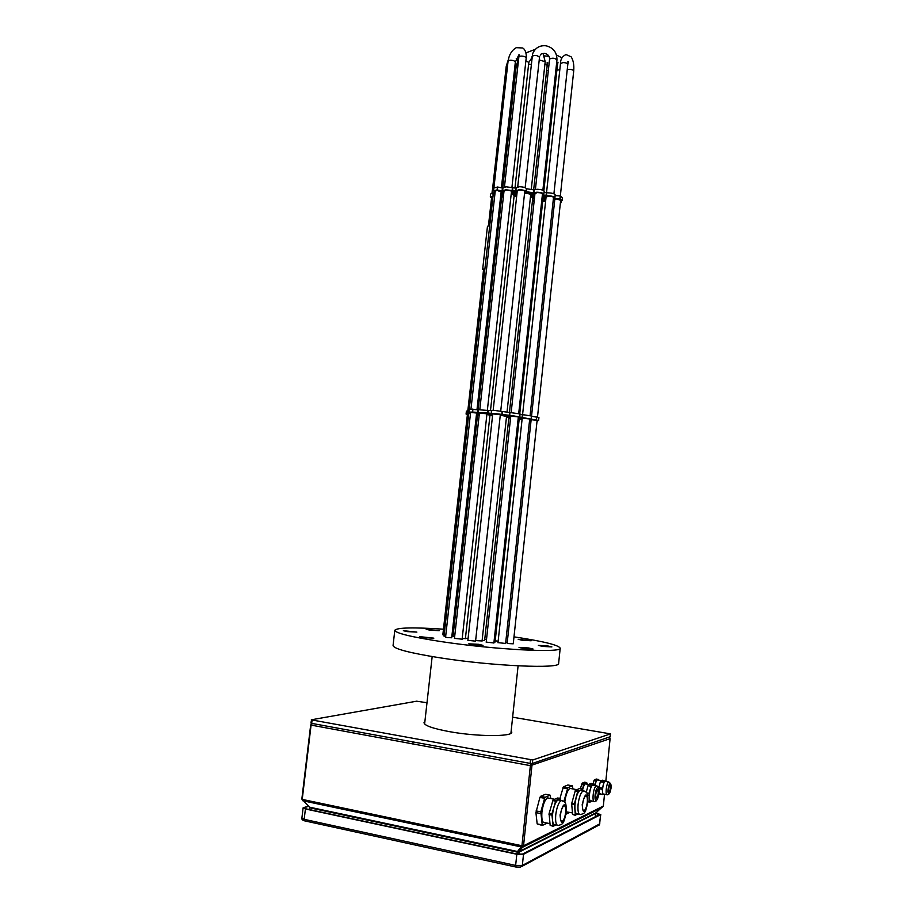<?xml version="1.0" encoding="UTF-8"?>
<svg xmlns="http://www.w3.org/2000/svg" width="913" height="913" viewBox="0 0 913 913"><rect width="100%" height="100%" fill="white"/><g stroke="black" fill="none" stroke-linecap="round" stroke-linejoin="round"><path stroke-width="1.37" d="M407.038 631.591L416.876 632.104L403.352 630.7L407.038 631.591M423.723 637.639L433.858 638.153L419.809 636.669L423.723 637.639M473.014 644.875L483.045 645.377L478.8 644.327L468.78 643.825L473.014 644.875M523.446 648.538L533.066 649.04L528.627 647.968L519.029 647.465L523.446 648.538M542.721 646.415L551.886 646.918L547.515 645.879L538.373 645.388L542.721 646.415M522.27 640.264L531.195 640.766L518.185 639.305L522.27 640.264M429.84 630.164L439.199 630.678L426.177 629.297L429.84 630.164M454.469 638.37L462.126 639.191M467.878 640.321L475.57 641.154M486.218 642.113L493.887 642.946M497.984 642.626L505.608 643.46M462.195 638.598L465.402 638.552M475.627 640.584L482.075 640.972M493.979 642.113L495.086 641.942M495.211 640.778L498.133 641.234M482.132 640.527L484.643 640.424M452.038 634.603L453.19 634.763M465.447 638.21L468.084 638.507M443.467 629.194C413.566 627.22 397.349 627.562 394.815 630.232C395.283 633.143 411.044 636.966 442.097 641.736C494.937 649.714 562.397 653.092 560.205 648.196C558.824 645.103 543.418 641.325 513.985 636.852M394.804 630.335L393.069 645.457C393.492 648.778 409.241 652.909 440.294 657.874C493.157 666.182 560.742 669.012 558.619 663.443L558.63 663.317M505.734 642.307L507.229 642.569M453.031 636.133L454.663 636.635M442.851 634.661L444.117 635.106M484.769 639.26L486.492 639.579M444.015 635.996L445.647 636.509M470.606 412.379L476.62 413.053M531.149 419.683L537.141 420.322M531.115 420.071L529.608 419.98M479.245 414.673L476.518 414.228L479.302 414.125M476.586 413.292L479.405 413.19M500.313 414.936L509.865 416.066L500.301 415.073M510.687 416.933L507.48 416.123L510.755 416.282M506.532 416.568L510.538 417.275L506.521 416.67M479.428 412.996L486.971 413.829M492.758 413.909L500.335 414.742M510.778 416.088L518.344 416.91M522.213 418.154L529.723 418.964M531.104 420.185L529.597 420.128M486.903 414.399L489.973 415.232M500.278 415.267L506.544 416.374M518.253 417.72L519.269 418.245M519.143 419.398L522.053 419.581M506.51 416.773L508.883 417.526M510.47 418.747L508.758 418.69M476.255 416.362L477.385 416.454M489.95 415.529L492.552 415.803M531.423 416.248L538.921 417.538L538.613 420.516L537.106 420.562M470.572 412.63L468.871 412.14L472.409 412.048L494.526 413.521L512.615 415.7L538.602 420.505L538.932 417.549M520.045 414.228L531.446 415.986L531.126 418.976M491.365 413.623L491.696 410.61L494.857 410.485L520.079 413.909L519.759 416.921M478.047 412.699L478.378 409.709L491.685 410.759M468.871 412.128L469.202 409.138L478.366 409.846M468.826 413.384L467.479 412.904L470.549 412.813M467.399 414.536L466.075 414.068L466.395 411.135L467.696 410.953M467.479 412.904L467.81 409.937L469.134 409.754M477.396 416.351L476.278 416.134M476.301 415.883L477.419 416.145M529.654 419.569L531.126 419.923M492.712 414.274L486.914 414.285M486.949 414.023L492.735 414.103M479.314 414.023L476.552 413.612M492.632 415.073L489.459 414.65L492.689 414.479M518.322 417.115L521.494 417.698L518.276 417.583M522.065 419.478L519.212 418.805M519.246 418.428L522.19 418.348M519.177 419.078L519.737 419.272L519.155 419.261M492.564 415.689L490.566 415.426L492.609 415.187M476.392 415.05L477.522 415.232M477.499 415.495L476.358 415.415M476.472 414.388L477.362 414.593L476.438 414.65M510.504 418.622L508.826 418.063M508.872 417.709L510.629 417.424M508.803 418.325L509.454 418.553L508.781 418.542M468.848 413.19L470.537 412.927M467.422 414.342L468.746 414.068M477.545 415.05L479.222 414.787M537.072 420.95L537.631 421.224L537.027 421.384M466.075 414.068L468.757 413.954M495.223 191.228L496.992 190.372L501.146 191.924M554.762 199.742L556.645 198.874L560.65 200.358M554.636 200.871L553.141 200.906M503.462 195.975L500.803 195.245L503.634 194.412M501.066 192.609L503.93 191.753M524.633 192.529L526.276 192.072L534.037 193.807L524.598 192.905M534.687 196.078L531.891 195.393L531.617 194.446L534.892 194.229M530.567 195.884L534.527 196.443L533.888 197.151L530.544 196.158M503.987 191.205L506.224 190.087C509.397 190.235 511.223 190.771 511.725 191.696L511.417 192.05M517.226 191.137L519.508 189.995C522.681 190.144 524.519 190.68 524.998 191.604L524.701 191.97M534.95 193.67L537.278 192.54C540.428 192.677 542.231 193.202 542.71 194.115L542.402 194.48M546.054 197.231L548.393 196.101C551.509 196.238 553.289 196.763 553.757 197.653L553.461 198.007M554.602 201.18L553.107 201.305M511.246 193.659L514.167 195.416M524.53 193.442L525.5 193.396C528.65 193.545 530.453 194.07 530.932 194.971L530.636 195.336M542.151 196.786L543.075 198.053M542.71 201.351L545.609 201.271M530.51 196.466L532.758 198.098M534.105 201.237L532.405 201.408M500.107 201.328L501.237 201.339M514.076 196.249L516.644 196.489M555.104 195.599L560.24 195.964L562.397 197.756M495.143 191.924L493.522 190.874L497.106 189.95L502.082 190.977L505.791 189.756L515.788 191.034L519.086 189.664C523.023 189.836 525.363 190.497 526.116 191.662L533.466 192.791L536.878 192.209C540.907 192.392 543.224 193.065 543.828 194.229L543.258 194.96L548.005 195.781C551.988 195.964 554.271 196.626 554.864 197.767L554.237 198.361L554.842 198.498L560.091 198.92L562.111 200.62L560.582 201.043M544.045 192.187L548.314 192.86C552.297 193.042 554.59 193.704 555.184 194.857L554.864 197.767M515.891 190.577L516.21 187.667L519.417 186.731C523.343 186.891 525.694 187.564 526.436 188.729L533.785 189.87L537.198 189.276C541.226 189.459 543.543 190.132 544.148 191.308L543.828 194.229M502.652 190.646L502.983 187.747L506.11 186.823L516.165 188.112M493.853 187.975L493.522 190.874L493.91 187.93L497.642 187.017L502.937 188.146M493.225 194.389L491.97 193.328L495.086 192.449M545.951 198.11L544.479 197.801M491.559 197.927L490.315 196.877L490.635 194.024L491.97 193.294M491.97 193.305L492.29 190.44L493.659 189.687M501.26 201.054L500.176 200.677M500.256 199.958L501.328 200.483M553.267 199.719L554.682 200.426M517.112 192.164L511.28 193.351M511.36 192.609L512.946 191.388L517.169 191.696M503.668 194.115L500.975 193.51M516.872 194.435L513.757 193.876L517.055 192.757M542.345 195.074L545.415 196.09L544.582 197.105L542.196 196.409M545.643 200.974L542.904 199.662M543.018 198.6L544.616 197.425L545.985 197.779M516.678 196.192L514.727 195.85L516.838 194.754M500.518 197.596L501.614 197.893M501.534 198.623L500.404 198.635M500.723 195.702L501.591 196.101L500.644 196.466M534.173 200.871L532.587 199.639M532.701 198.635L534.539 197.459M532.507 200.381L533.124 200.883L532.45 200.986M493.282 193.853L495.051 192.78M491.616 197.391L493.009 196.363M501.671 197.368L503.428 196.306M560.468 202.138L560.97 202.8L560.331 203.371M490.315 196.877L493.043 196.021M501.397 199.901L501.465 199.217M511.189 730.799L511.805 732.18C512.455 736.859 476.86 736.7 449.287 731.621C432.682 728.506 424.26 725.515 424.009 722.64L424.899 721.521M610.158 736.745L532.347 763.462L530.133 763.382L311.687 723.37L310.922 723.073L311.538 719.752L416.648 701.195L426.999 702.736M512.627 717.196L610.5 733.892L532.713 759.981L311.31 719.855M483.548 269.7L484.917 268.981M493.397 272.006L493.477 271.355M493.374 272.268L492.29 271.732M483.513 270.02L482.669 269.358L487.474 226.253L489.756 225.568M497.22 227.371L498.315 227.679M492.438 270.476L493.534 270.762M482.669 269.358L484.929 268.799M518.778 854.306L519.246 851.509L523.537 845.769L531.937 765.699L531.24 763.519M604.52 794.23L603.333 806.065L595.904 812.832L595.219 816.793M609.45 737.111L610.089 738.663L605.867 780.809M605.81 781.425L605.205 781.334C602.74 782.11 601.37 795.463 603.881 794.105L606.803 794.664M312.246 723.473L311.048 725.31L302.226 799.389L521.939 845.746L530.373 765.642L610.089 738.663M309.53 809.591L309.473 807.149L302.226 799.389M521.939 845.746L517.557 851.498L517.123 854.032M309.473 807.149L517.545 851.521M530.544 763.451L530.373 765.642L310.671 725.025L301.849 799.012L302.705 800.701M309.724 807.925L309.085 809.5M311.915 723.416L310.671 725.025M413.098 741.949L412.859 744.038M516.176 867.053L520.593 867.099L522.339 865.444L523.514 854.294L600.571 814.67L595.949 812.798M304.577 808.393L304.68 807.537L304.12 807.914L305.935 808.827L517.226 854.054L522.51 854.089L599.704 814.499L595.778 812.969M304.68 807.537L308.64 806.362M515.856 867.008L304.874 820.913L304.177 819.326L301.883 818.151L303.105 807.857L308.297 806.031M303.116 807.834L305.41 808.975L516.815 854.26L523.514 854.294M609.861 785.408C608.389 788.113 608.172 790.27 609.199 791.879L609.211 791.879C610.671 789.163 610.888 787.006 609.861 785.408L609.861 785.408M594.979 785.637C595.584 782.452 596.394 780.535 597.41 779.907L598.072 780.022M600.72 781.026L600.343 781.745L603.904 782.407L604.269 781.676L600.72 781.026L602.591 780.204L606.403 781.551M604.269 781.676L606.129 780.855M600.343 781.745L598.791 788.136M598.917 788.672L602.306 789.3L602.432 788.124L598.871 787.451M602.432 788.124L603.904 782.407M599.065 792.336L599.419 793.933L602.979 794.607L599.168 793.5M602.717 794.173L602.306 789.3M603.995 794.127L602.979 794.607M594.877 785.614L596.463 780.238L598.357 779.428L598.631 780.124M598.357 779.428L596.246 779.04L594.352 779.85L593.975 780.569L596.098 780.957M593.975 780.569L593.13 783.776M596.463 780.238L594.352 779.85M597.627 787.736C595.15 788.581 593.827 801.705 596.36 800.233C598.837 799.297 600.126 786.367 597.627 787.736M596.577 798.122L596.554 798.133C595.196 796.09 595.481 793.329 597.41 789.836L597.422 789.836C598.78 791.868 598.506 794.63 596.577 798.122M593.53 785.363L592.685 785.226C589.593 786.184 587.892 802.538 591.065 800.849L593.884 801.386M586.294 784.016L585.438 783.868C584.274 784.552 583.304 786.675 582.528 790.236M581.455 784.495L583.635 784.906L584.32 783.605L586.705 782.589L584.548 782.179L582.152 783.194L580.36 788.638M583.635 784.906L582.448 789.368L577.724 791.411L574.437 803.725L575.327 815.012L578.191 814.065M584.32 783.605L582.152 783.194M586.705 782.589L587.253 784.199M592.183 801.066L589.855 802.162L589.376 801.386L589.056 793.306L591.59 784.952L593.941 783.925L594.466 785.545M591.59 784.952L588.68 784.415L591.042 783.388L593.941 783.925M585.461 783.856L588.657 784.461L587.995 785.716L590.905 786.264M586.249 792.358L587.995 785.716M589.056 793.306L586.625 792.838M587.607 795.177L588.851 795.417M589.376 801.386L587.904 801.1M587.846 801.785L589.855 802.162M536.102 810.904L540.816 811.84L542.288 825.466L537.164 823.903L535.92 812.627L539.925 797.414L540.53 796.341L545.495 794.276L550.14 795.177L550.836 798.533M560.81 800.461L560.411 798.521L555.8 800.53L551.874 814.122L549.101 813.574L550.14 825.363L553.141 826.276L556.017 824.873M551.874 814.122L553.141 826.276M560.502 814.784C561.153 809.979 562.282 807.001 563.903 805.859C565.398 805.643 565.98 807.811 565.661 812.353C565.01 817.146 563.88 820.125 562.248 821.289C560.765 821.506 560.183 819.338 560.502 814.784M559.623 800.233L558.094 799.936C555.458 801.774 553.609 806.556 552.559 814.27C552.045 821.597 552.993 825.09 555.424 824.759L557.044 825.078M549.957 823.652L544.856 822.624C542.379 822.944 541.409 819.463 541.923 812.159C542.984 804.467 544.856 799.708 547.538 797.894L549.101 798.202M547.252 823.104L542.288 825.466M540.816 811.84L544.616 798.316L545.221 797.243L550.14 795.177M535.92 812.627L540.633 813.563M541.854 824.85L537.164 823.903M539.925 797.414L544.616 798.316M545.221 797.243L540.53 796.341M560.411 798.521L557.683 797.985L553.038 799.993L549.101 813.574M552.696 800.61L555.458 801.146M548.998 814.556L551.772 815.104M552.901 825.923L550.14 825.363M555.8 800.53L553.038 799.993M574.437 803.725L571.778 803.212L571.675 804.148L572.668 814.487L575.544 815.355M582.597 804.376C583.202 799.811 584.24 796.992 585.712 795.931C587.07 795.759 587.595 797.836 587.287 802.173C586.682 806.727 585.644 809.546 584.16 810.63C582.802 810.801 582.289 808.724 582.597 804.376M581.455 790.555L580.12 790.304C577.724 792.005 576.035 796.535 575.053 803.885C574.562 810.87 575.418 814.225 577.621 813.951L579.31 814.282M572.519 812.947L566.288 811.828M564.793 802.367L564.839 801.899C565.82 794.584 567.532 790.076 569.974 788.387L571.333 788.649M559.92 798.419L563.378 786.869L567.886 784.997L572.36 785.842L572.976 788.958M565.969 814.213L569.678 812.387M563.869 801.443L567.875 787.725L572.36 785.842M562.819 787.885L567.327 788.741M567.875 787.725L563.378 786.869M582.574 790.772L582.448 789.346M582.232 788.992L579.607 788.501L575.384 790.327L571.778 803.212M575.076 790.909L577.724 791.411M571.675 804.148L574.334 804.661M575.327 815.012L572.668 814.487M578.032 790.829L575.384 790.327M531.172 419.478L507.172 643.151L509.043 643.597L513.243 643.813L537.152 420.117M470.629 412.185L445.578 637.126L447.336 637.548L451.695 637.765L476.643 412.847M514.259 71.853L515.594 71.773M507.617 65.291L506.247 66.158L508.279 59.802M517.991 64.766L516.267 65.69L518.652 58.809M519.36 54.803L518.846 57.063C519.714 55.921 521.7 55.773 524.804 56.64L526.208 57.953M515.354 62.073L513.939 60.783C510.881 59.916 508.918 60.064 508.073 61.194C509.055 54.734 511.794 50.226 516.29 47.67L522.647 47.978C526.447 49.85 526.596 57.53 526.208 57.93L511.885 187.804M539.138 59.961L545.198 61.662M514.966 188.112L528.798 62.461L525.888 60.772M549.58 59.356L549.615 59.014C552.502 57.69 554.944 58.01 556.953 59.973L556.907 60.155M539.389 57.416L539.435 57.257C537.392 55.271 534.938 54.94 532.074 56.275L532.039 56.583M528.65 64.23L531.149 64.458M546.625 70.643L548.359 70.255M533.66 189.847L547.195 65.371L544.958 63.853M556.907 70.118L559.795 69.81M543.863 190.783L557.466 64.869L556.542 63.819M567.247 69.605L568.845 69.32C571.698 69.377 573.307 69.959 573.706 71.054L573.695 71.077M553.906 193.784L567.806 64.367C567.418 63.237 565.775 62.643 562.887 62.586L560.468 63.625C560.468 59.265 562.317 56.252 566.014 54.563L571.139 56.8C573.353 60.304 574.209 65.051 573.706 71.054L560.331 195.987M536.616 416.739L536.296 419.729M502.07 411.717L501.739 414.73M487.873 410.473L487.542 413.486M472.945 409.058L472.614 412.06M493.374 193.111L468.928 412.128M472.74 409.047L472.409 412.048M477.819 409.777L477.488 412.779M488.341 410.542L488.01 413.543M491.616 410.759L491.285 413.772M502.401 411.786L502.07 414.799M509.545 412.653L509.226 415.666M509.956 412.665L509.637 415.689M522.373 414.65L522.053 417.652M522.852 414.696L522.533 417.698M531.469 416.248L531.149 419.238M536.787 416.773L536.467 419.763M510.572 417.412L510.447 418.611M520.866 418.131L520.741 419.318M521.289 418.165L521.163 419.387M477.807 413.292L477.739 413.874M478.64 414.068L478.572 414.639M488.626 413.703L488.546 414.479M560.24 195.964L559.931 198.863M526.436 188.729L526.116 191.662M512.387 188.044L512.067 190.965M497.642 187.017L497.311 189.938M508.073 61.194L493.579 190.84M497.437 187.028L497.106 189.95M502.401 188.067L502.082 190.977M512.844 188.135L512.524 191.057M516.107 188.112L515.788 191.034M526.755 188.865L526.436 191.787M533.785 189.87L533.466 192.791M534.196 189.836L533.877 192.769M546.305 192.917L545.985 195.827M546.784 192.963L546.465 195.873M555.15 195.599L554.842 198.498M560.399 196.021L560.091 198.92M562.111 200.62L562.419 197.733L562.088 200.586M534.425 197.973L534.116 200.837M501.134 197.676L501.02 198.714M500.678 197.596L500.564 198.68M544.65 197.938L544.342 200.814M545.061 198.041L544.753 200.917M533.534 196.158L533.443 197.06M533.979 196.249L533.888 197.151M534.333 196.329L534.242 197.14M532.233 194.343L532.108 195.508M544.719 195.816L544.582 197.105M544.376 195.702L544.228 197.105M543.931 195.565L543.771 197.014M530.852 192.734L530.715 194.001M531.332 192.803L531.195 194.058M525.26 192.381L525.18 193.065M515.389 193.305L515.263 194.446M514.909 193.465L514.806 194.355M502.287 192.369L502.104 194.035M501.853 192.495L501.694 193.921M502.972 194.378L502.801 195.998M502.504 194.355L502.333 195.918M513.117 191.376L512.866 193.567M512.57 192.209L512.421 193.556M501.009 200.358L500.929 201.031M500.598 200.164L500.518 200.928M312.075 720.152L311.687 723.37M530.499 759.901L530.133 763.382M532.713 759.981L532.347 763.462M610.432 733.938L610.135 736.871M523.537 845.769L603.333 806.065M519.006 852.149L595.561 813.437M519.235 851.532L595.904 812.832M523.092 847.002L602.648 807.263M309.724 807.822L517.329 852.137M302.739 800.735L521.506 846.99M517.317 852.24L518.995 852.251M521.483 847.024L523.069 847.036M517.557 851.498L519.246 851.509M521.985 845.529L523.56 845.541M522.042 866.323L598.106 825.523L599.624 824.097L600.571 814.67M516.13 867.076L515.64 865.421L522.339 865.444L599.841 823.834M597.273 815.743L597.513 813.3M305.41 808.975L304.177 819.326L515.64 865.421L516.815 854.26M607.556 794.778L607.442 794.778C604.942 796.136 606.312 782.772 608.743 781.996L610.021 783.776C611.927 782.703 610.911 792.838 609.051 793.511C607.122 794.652 608.149 784.393 610.021 783.776M597.148 786.036L596.326 785.899C593.256 786.869 591.556 803.235 594.705 801.546L594.842 801.534M558.094 799.936L561.233 800.541C565.021 802.173 566.277 800.507 566.277 811.954C563.709 824.644 562.682 824.051 558.562 825.386C556.154 825.729 555.207 822.236 555.732 814.91C556.782 807.172 558.619 802.39 561.233 800.541L562.75 800.827M560.068 814.989C560.902 825.58 562.91 824.633 566.083 812.148C565.284 801.557 563.275 802.493 560.068 814.989M580.12 790.304L583.133 790.875C586.842 792.644 587.778 790.692 587.835 801.819C585.279 814.248 584.731 813.027 580.634 814.544C578.443 814.83 577.598 811.463 578.089 804.467C579.07 797.117 580.759 792.587 583.133 790.875L584.457 791.115M582.197 804.57C582.928 814.704 584.754 813.837 587.664 801.991C586.979 791.845 585.153 792.701 582.197 804.57M560.205 648.196L558.619 663.443M516.267 58.615L517.694 60.338M442.839 634.786L467.456 414.091M467.924 409.846L483.605 269.221M488.455 225.694L491.696 196.672M492.427 190.178L506.247 66.158M453.019 636.258L477.567 414.787M478.127 409.823L501.751 196.626M502.698 188.135L516.267 65.69M501.42 187.679L515.354 62.05L518.824 54.883M511.508 191.296L487.348 410.348M486.994 413.566L462.115 639.317M518.846 57.085L504.455 186.96M504.079 190.44L479.816 409.515M479.451 412.722L454.457 638.507M444.003 636.121L468.871 412.927M543.052 53.41L545.198 61.639L531.263 189.505M528.798 62.461L531.891 57.736M530.715 194.572L506.989 412.345M506.578 416.111L482.064 641.097M525.945 52.886L535.349 49.313M465.39 638.678L490.007 414.97M490.475 410.679L514.247 194.674M544.924 53.399C548.188 54.449 549.729 56.378 549.569 59.197L535.417 189.413M517.705 186.868L532.587 53.867C535.166 47.853 539.663 45.171 546.077 45.81C553.346 47.636 556.976 52.361 556.953 59.973L542.87 190.224M544.81 53.376C541.98 53.49 540.473 54.05 540.302 55.065M535.029 192.905L511.154 412.596M510.812 415.814L486.207 642.25M525.158 187.701L539.617 56.378M467.867 640.458L492.78 413.646M493.134 410.416L517.317 190.361M542.493 193.716L518.721 413.418M518.379 416.636L493.876 643.083M475.559 641.28L500.358 414.468M500.712 411.249L524.781 191.205M544.456 55.91L548.975 56.286M547.195 65.371L547.754 62.723L546.898 63.031M484.62 640.549L508.918 417.264M509.42 412.63L532.838 197.356M556.496 55.008L560.833 57.279L561.666 58.603M557.466 64.869L558.026 62.198L557.158 62.529M495.074 642.067L519.303 417.971M519.759 413.692L543.155 197.299M567.806 64.367L568.365 61.673L567.498 62.016M497.973 642.752L522.236 417.892M522.578 414.673L546.134 196.478M546.51 192.963L560.468 63.625M505.597 643.597L529.745 418.702M530.088 415.506L553.54 197.254M469.202 409.138L468.871 412.14M537.7 420.573L537.631 421.224M561.175 200.951L560.97 202.8M532.119 194.355L532.039 195.097M544.81 195.85L544.719 196.694M424.613 724.009L432.169 656.584M510.915 733.287L518.093 665.851M610.5 733.892L610.204 736.825M301.883 818.174C301.667 819.406 302.545 820.285 304.497 820.833M600.788 814.43L599.236 825.021M601.553 780.661L597.422 779.896M608.674 794.367C611.972 788.227 612.007 784.096 608.766 781.996L605.205 781.334M595.995 801.112C599.259 797.654 601.016 786.344 596.337 785.888L592.708 785.214M547.538 797.894L554.693 799.286M562.248 821.289L561.312 821.107M569.974 788.387L576.856 789.688M584.16 810.63L583.35 810.47M554.819 199.182L531.526 416.248M560.719 199.787L537.495 417.001M495.28 190.657L470.971 409.07M501.214 191.353L476.997 409.606"/></g></svg>
